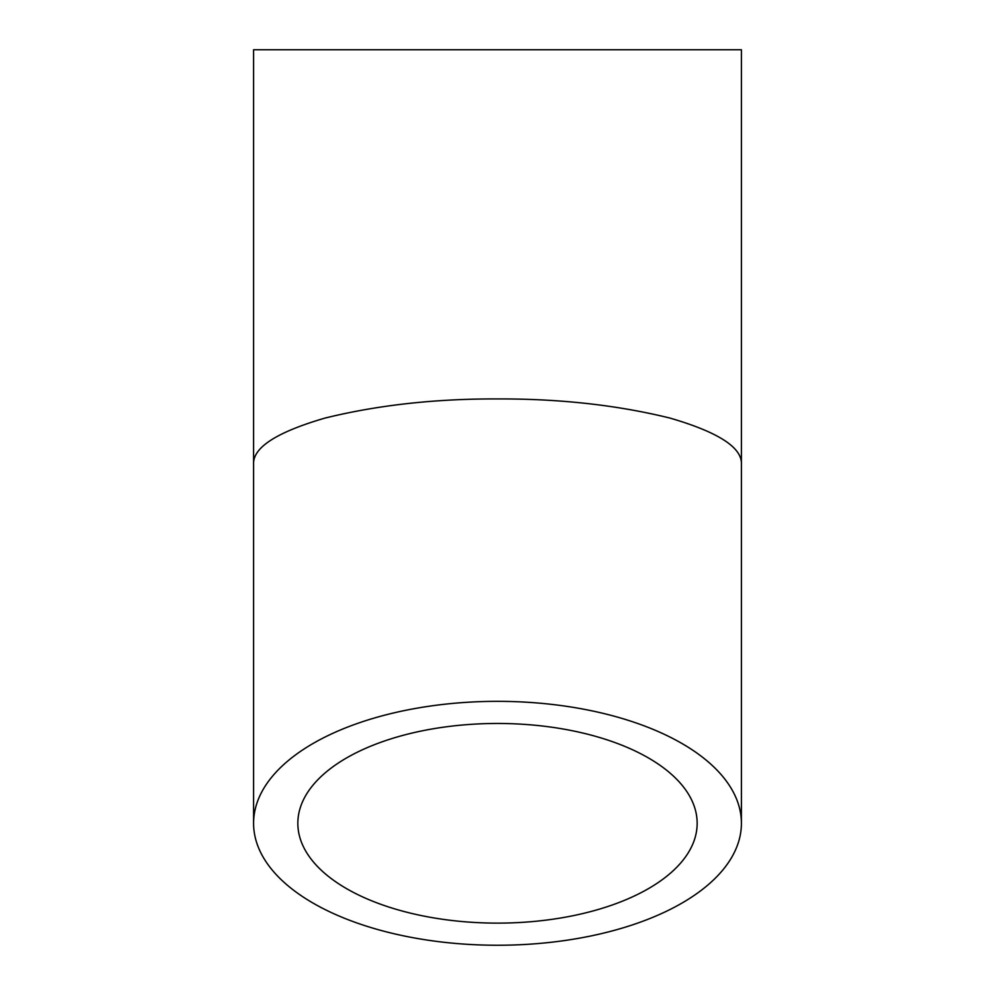 <?xml version="1.0" encoding="UTF-8"?>
<svg xmlns="http://www.w3.org/2000/svg" width="995" height="995" viewBox="0 0 995 995"><rect width="100%" height="100%" fill="white"/><g stroke="black" fill="none" stroke-linecap="round" stroke-linejoin="round"><path stroke-width="1.49" d="M497.5 923.124A199.659 99.823 0 0 1 297.841 823.3A199.659 99.823 0 0 1 497.5 723.464A199.659 99.823 0 0 1 697.159 823.3A199.659 99.823 0 0 1 497.5 923.124M741.412 464.292L741.412 49.75L253.588 49.75L253.588 464.292C252.755 447.613 276.56 432.203 325.029 418.074C377.764 405.089 435.25 398.709 497.5 398.933C559.75 398.709 617.236 405.089 669.971 418.074C718.44 432.203 742.245 447.613 741.412 464.292L741.412 823.3A243.912 121.95 180 0 0 497.5 701.338A243.912 121.95 180 0 0 253.588 823.3A243.912 121.95 180 0 0 497.5 945.25A243.912 121.95 180 0 0 741.412 823.3M253.588 464.292L253.588 823.3"/></g></svg>
